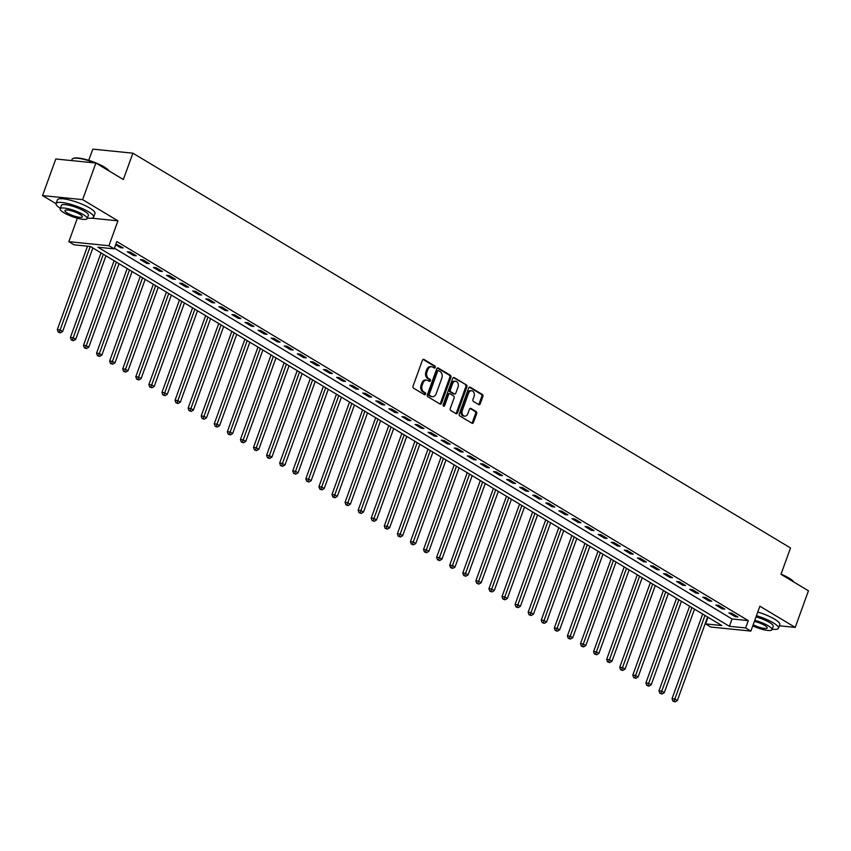 <?xml version="1.0" encoding="UTF-8"?>
<svg xmlns="http://www.w3.org/2000/svg" width="851" height="851" viewBox="0 0 851 851"><rect width="100%" height="100%" fill="white"/><g stroke="black" fill="none" stroke-linecap="round" stroke-linejoin="round"><path stroke-width="1.28" d="M435.233 367.409A1.096 0.798 95.8 0 0 434.872 365.973L423.958 359.42A1.564 1.149 95.8 0 0 422.415 360.239L413.054 386.109A1.564 1.149 95.8 0 0 413.565 388.162L424.468 394.715A1.096 0.798 95.8 0 0 425.202 392.705L423.787 391.854A5.01 3.67 95.8 0 1 422.17 385.28L422.947 383.131A5.01 3.67 95.8 0 1 426.734 380.11A5.01 3.67 95.8 0 1 427.893 380.503L429.308 381.344A1.096 0.798 95.8 0 0 430.042 379.333L428.627 378.493A5.01 3.67 95.8 0 1 427 371.919L427.787 369.76A5.01 3.67 95.8 0 1 431.574 366.749A5.01 3.67 95.8 0 1 432.733 367.132L434.148 367.983A1.096 0.798 95.8 0 0 435.233 367.409M433.819 367.792A1.096 0.798 95.8 0 0 433.787 365.866L423.064 359.42M424.149 394.513A1.096 0.798 95.8 0 0 424.117 392.588L422.702 391.747L423.787 391.854M428.978 381.152A1.096 0.798 95.8 0 0 428.957 379.227L427.542 378.376L428.627 378.493M478.688 404.608A1.564 1.149 95.8 0 0 480.23 403.778L482.857 396.523A1.564 1.149 95.8 0 0 482.347 394.47L470.231 387.194A1.564 1.149 95.8 0 0 468.688 388.013L459.317 413.884A1.564 1.149 95.8 0 0 459.827 415.937L471.943 423.213A1.564 1.149 95.8 0 0 473.496 422.394L476.666 413.629A1.564 1.149 95.8 0 0 476.166 411.576L470.975 408.459A1.564 1.149 95.8 0 0 469.422 409.278L467.859 413.629A4.191 3.064 95.8 0 1 464.689 416.15A4.191 3.064 95.8 0 1 462.359 410.331L468.518 393.3A4.191 3.064 95.8 0 1 471.688 390.779A4.191 3.064 95.8 0 1 474.018 396.598L472.986 399.438A1.564 1.149 95.8 0 0 473.496 401.491L478.688 404.608M745.646 627.942L750.88 631.08L710.787 627.038L705.564 623.889L721.808 625.538L90.344 246.46L74.09 244.811L68.857 241.673L108.939 245.726L114.172 248.864L97.918 247.215L729.392 626.304L745.646 627.942L748.295 620.624L116.821 241.546L114.172 248.864M95.886 163.041L82.643 199.634L42.55 195.592L55.794 158.988L95.886 163.041L123.352 179.529L132.894 153.18L790.526 547.959L780.984 574.308L808.45 590.796L795.206 627.389L759.89 606.199L750.88 631.08M91.706 218.186L117.949 220.834L82.643 199.634M117.949 220.834L108.939 245.726M450.913 377.355A1.564 1.149 95.8 0 0 450.413 375.302L438.286 368.026A1.564 1.149 95.8 0 0 436.744 368.845L427.383 394.704A1.564 1.149 95.8 0 0 427.883 396.757L440.01 404.034A1.564 1.149 95.8 0 0 441.552 403.214L450.913 377.355L449.828 377.238A1.564 1.149 95.8 0 0 449.328 375.185L437.382 368.026M454.264 377.61L466.38 384.886A1.564 1.149 95.8 0 1 466.891 386.939L457.53 412.809A1.564 1.149 95.8 0 1 455.976 413.629L450.785 410.512A1.564 1.149 95.8 0 1 450.285 408.459L454.083 397.97A1.564 1.149 95.8 0 0 453.572 395.917L450.136 393.853A1.564 1.149 95.8 0 0 448.583 394.673L444.637 405.587A1.096 0.798 95.8 0 1 443.19 404.725L452.711 378.429A1.564 1.149 95.8 0 1 454.264 377.61L453.519 377.536M779.356 625.793L795.206 627.389M114.417 248.205L732.041 618.985L748.295 620.624M115.662 244.769L120.48 247.662L123.193 247.928L115.917 244.067M127.278 251.736L133.554 255.513L136.266 255.779L129.99 252.013L127.278 251.736M140.362 259.598L146.638 263.363L149.351 263.64L143.064 259.863L140.362 259.598M153.435 267.448L159.722 271.214L162.424 271.49L156.148 267.714L153.435 267.448M166.519 275.298L172.796 279.064L175.508 279.341L169.232 275.575L166.519 275.298M179.604 283.149L185.88 286.915L188.582 287.191L182.305 283.426L179.604 283.149M192.677 290.999L198.953 294.765L201.666 295.042L195.39 291.276L192.677 290.999M205.761 298.85L212.037 302.616L214.739 302.892L208.463 299.126L205.761 298.85M218.835 306.7L225.111 310.477L227.823 310.743L221.547 306.977L218.835 306.7M231.919 314.551L238.195 318.327L240.907 318.593L234.621 314.827L231.919 314.551M244.992 322.401L251.268 326.178L253.981 326.444L247.705 322.678L244.992 322.401M258.076 330.262L264.353 334.028L267.065 334.305L260.778 330.528L258.076 330.262M271.15 338.113L277.437 341.879L280.139 342.155L273.862 338.379L271.15 338.113M284.234 345.963L290.51 349.729L293.223 350.006L286.947 346.24L284.234 345.963M297.307 353.814L303.594 357.58L306.296 357.856L300.02 354.09L297.307 353.814M310.392 361.664L316.668 365.43L319.38 365.707L313.104 361.941L310.392 361.664M323.476 369.515L329.752 373.281L332.454 373.557L326.178 369.791L323.476 369.515M336.549 377.365L342.825 381.142L345.538 381.408L339.262 377.642L336.549 377.365M349.633 385.216L355.909 388.992L358.622 389.258L352.335 385.492L349.633 385.216M362.707 393.066L368.983 396.843L371.696 397.119L365.419 393.343L362.707 393.066M375.791 400.927L382.067 404.693L384.78 404.97L378.493 401.193L375.791 400.927M388.864 408.778L395.151 412.544L397.853 412.82L391.577 409.044L388.864 408.778M401.949 416.628L408.225 420.394L410.937 420.671L404.661 416.905L401.949 416.628M415.022 424.479L421.309 428.244L424.011 428.521L417.735 424.755L415.022 424.479M428.106 432.329L434.382 436.095L437.095 436.372L430.819 432.606L428.106 432.329M441.19 440.18L447.466 443.945L450.168 444.222L443.892 440.456L441.19 440.18M454.264 448.03L460.54 451.807L463.252 452.072L456.976 448.307L454.264 448.03M467.348 455.881L473.624 459.657L476.326 459.923L470.05 456.157L467.348 455.881M480.421 463.742L486.698 467.507L489.41 467.784L483.134 464.008L480.421 463.742M493.506 471.592L499.782 475.358L502.494 475.635L496.207 471.858L493.506 471.592M506.579 479.443L512.866 483.208L515.568 483.485L509.292 479.709L506.579 479.443M519.663 487.293L525.939 491.059L528.652 491.335L522.376 487.57L519.663 487.293M532.737 495.144L539.023 498.909L541.725 499.186L535.449 495.42L532.737 495.144M545.821 502.994L552.097 506.76L554.809 507.036L548.533 503.271L545.821 502.994M558.905 510.845L565.181 514.61L567.883 514.887L561.607 511.121L558.905 510.845M571.978 518.695L578.255 522.471L580.967 522.737L574.691 518.972L571.978 518.695M585.062 526.546L591.339 530.322L594.041 530.588L587.764 526.822L585.062 526.546M598.136 534.407L604.412 538.172L607.125 538.449L600.849 534.673L598.136 534.407M611.22 542.257L617.496 546.023L620.209 546.299L613.922 542.523L611.22 542.257M624.294 550.108L630.57 553.873L633.282 554.15L627.006 550.374L624.294 550.108M637.378 557.958L643.654 561.724L646.366 562L640.08 558.235L637.378 557.958M650.451 565.809L656.738 569.574L659.44 569.851L653.164 566.085L650.451 565.809M663.535 573.659L669.811 577.425L672.524 577.701L666.248 573.936L663.535 573.659M676.619 581.51L682.896 585.286L685.598 585.552L679.321 581.786L676.619 581.51M689.693 589.36L695.969 593.136L698.682 593.402L692.406 589.637L689.693 589.36M702.777 597.211L709.053 600.987L711.755 601.253L705.479 597.487L702.777 597.211M715.851 605.072L722.127 608.837L724.839 609.114L718.563 605.338L715.851 605.072M728.935 612.922L735.211 616.688L737.923 616.964L731.637 613.188L728.935 612.922M132.894 153.18L92.802 149.127L88.738 160.35M707.968 617.23L705.564 623.889M77.345 218.207L68.857 241.673M42.55 195.592L56.06 203.697M732.041 618.985L729.392 626.304M120.48 247.662L120.885 246.545M133.554 255.513L133.958 254.396M146.638 263.363L147.042 262.246M159.722 271.214L160.116 270.107M172.796 279.064L173.2 277.958M185.88 286.915L186.284 285.808M198.953 294.765L199.357 293.659M212.037 302.616L212.442 301.509M225.111 310.477L225.515 309.36M238.195 318.327L238.599 317.21M251.268 326.178L251.673 325.061M264.353 334.028L264.757 332.911M277.437 341.879L277.83 340.772M290.51 349.729L290.914 348.623M303.594 357.58L303.988 356.473M316.668 365.43L317.072 364.324M329.752 373.281L330.156 372.174M342.825 381.142L343.23 380.025M355.909 388.992L356.314 387.875M368.983 396.843L369.387 395.726M382.067 404.693L382.471 403.576M395.151 412.544L395.545 411.437M408.225 420.394L408.629 419.288M421.309 428.244L421.702 427.138M434.382 436.095L434.787 434.989M447.466 443.945L447.871 442.839M460.54 451.807L460.944 450.69M473.624 459.657L474.028 458.54M486.698 467.507L487.102 466.391M499.782 475.358L500.186 474.241M512.866 483.208L513.259 482.102M525.939 491.059L526.343 489.953M539.023 498.909L539.417 497.803M552.097 506.76L552.501 505.654M565.181 514.61L565.585 513.504M578.255 522.471L578.659 521.355M591.339 530.322L591.743 529.205M604.412 538.172L604.816 537.055M617.496 546.023L617.9 544.906M630.57 553.873L630.974 552.767M643.654 561.724L644.058 560.618M656.738 569.574L657.132 568.468M669.811 577.425L670.216 576.318M682.896 585.286L683.3 584.169M695.969 593.136L696.373 592.019M709.053 600.987L709.457 599.87M722.127 608.837L722.531 607.72M735.211 616.688L735.615 615.581M431.574 366.749L430.489 366.632A5.01 3.67 95.8 0 0 426.702 369.653L427.787 369.76M427.542 378.376A5.01 3.67 95.8 0 1 425.915 371.813L426.702 369.653M426.734 380.11L425.649 380.003A5.01 3.67 95.8 0 0 421.862 383.014L422.947 383.131M422.702 391.747A5.01 3.67 95.8 0 1 421.085 385.173L421.862 383.014M439.829 403.927A1.564 1.149 95.8 0 0 440.467 403.108L449.828 377.238M438.69 370.717A1.096 0.798 95.8 0 0 437.605 371.291L429.393 393.992A1.096 0.798 95.8 0 0 429.744 395.428L431.234 396.321A5.01 3.67 95.8 0 0 432.393 396.715A5.01 3.67 95.8 0 0 436.191 393.694L441.807 378.174A5.01 3.67 95.8 0 0 440.18 371.61L438.69 370.717M437.605 370.6A1.096 0.798 95.8 0 0 436.52 371.174L437.605 371.291M432.393 396.715L431.308 396.609A5.01 3.67 95.8 0 1 430.149 396.215L428.659 395.321A1.096 0.798 95.8 0 1 428.308 393.885L436.52 371.174M453.36 377.61L466.38 384.886M455.796 413.512A1.564 1.149 95.8 0 0 456.444 412.692L465.805 386.833A1.564 1.149 95.8 0 0 465.295 384.78M449.051 393.736A1.564 1.149 95.8 0 0 447.498 394.556L443.552 405.48L444.637 405.587M458.019 387.088A4.191 3.064 95.8 0 0 455.7 381.259A4.191 3.064 95.8 0 0 452.53 383.78L450.36 389.779A1.564 1.149 95.8 0 0 450.86 391.832L454.306 393.907A1.564 1.149 95.8 0 0 455.849 393.088L458.019 387.088M455.7 381.259L454.615 381.152A4.191 3.064 95.8 0 0 451.445 383.673L452.53 383.78M453.966 393.864A1.564 1.149 95.8 0 1 453.221 393.79L449.775 391.726A1.564 1.149 95.8 0 1 449.275 389.673L451.445 383.673M471.688 390.779L470.603 390.673A4.191 3.064 95.8 0 0 467.444 393.194L468.518 393.3M464.689 416.15L463.604 416.043A4.191 3.064 95.8 0 1 461.274 410.214L467.444 393.194M471.773 423.107A1.564 1.149 95.8 0 0 472.411 422.287L475.581 413.522A1.564 1.149 95.8 0 0 475.081 411.459L470.071 408.459M478.507 404.491A1.564 1.149 95.8 0 0 479.145 403.672L481.772 396.417A1.564 1.149 95.8 0 0 481.272 394.364L469.326 387.194M87.525 246.173L57.304 329.645L60.017 329.922L62.634 331.496L92.865 247.971M90.238 246.45L59.304 332.22L58.219 332.103L60.347 332.847L59.304 332.22M62.634 331.496L60.347 332.847M58.219 332.103L57.304 329.645M101.024 252.875L70.388 337.507L73.101 337.773L75.718 339.347L105.949 255.821M103.333 254.258L72.378 340.07L71.293 339.953L73.431 340.698L72.378 340.07M75.718 339.347L73.431 340.698M71.293 339.953L70.388 337.507M114.108 260.725L83.472 345.357L86.174 345.623L88.791 347.197L119.023 263.672M116.406 262.108L85.462 347.921L84.377 347.814L86.504 348.548L85.462 347.921M88.791 347.197L86.504 348.548M84.377 347.814L83.472 345.357M127.182 268.576L96.546 353.208L99.259 353.473L101.875 355.048L132.107 271.533M129.49 269.958L98.535 355.771L97.461 355.665L99.588 356.399L98.535 355.771M101.875 355.048L99.588 356.399M97.461 355.665L96.546 353.208M140.266 276.426L109.63 361.058L112.332 361.335L114.949 362.898L145.181 279.383M142.574 277.809L111.619 363.622L110.534 363.515L112.662 364.249L111.619 363.622M114.949 362.898L112.662 364.249M110.534 363.515L109.63 361.058M95.014 162.945A19.956 4.436 -160.1 0 0 72.941 158.552L73.526 158.297A19.477 4.329 19.9 0 1 104.248 167.009A19.477 4.329 19.9 0 1 109.056 170.945M108.758 170.764A19.956 4.436 -160.1 0 0 104.418 167.487A19.956 4.436 -160.1 0 0 97.376 163.924M72.941 158.552A19.956 4.436 -160.1 0 0 72.101 159.318L71.644 160.594M87.334 218.111A19.956 4.436 -160.1 0 0 93.631 217.122A19.956 4.436 -160.1 0 0 88.408 211.697A19.956 4.436 -160.1 0 0 68.516 203.729A19.956 4.436 -160.1 0 0 56.102 203.527A19.956 4.436 -160.1 0 0 60.304 208.325M93.631 217.122L94.961 213.463A19.956 4.436 -160.1 0 0 89.738 208.038A19.956 4.436 -160.1 0 0 69.846 200.07A19.956 4.436 -160.1 0 0 57.421 199.868L56.102 203.527M60.134 208.803L61.357 205.431A14.371 3.191 19.9 0 1 70.303 205.58A14.371 3.191 19.9 0 1 84.621 211.314A14.371 3.191 19.9 0 1 88.376 215.218L87.164 218.579A14.371 3.191 -160.1 0 0 83.398 214.675A14.371 3.191 -160.1 0 0 69.08 208.942A14.371 3.191 -160.1 0 0 60.134 208.803A14.371 3.191 -160.1 0 0 63.899 212.707A14.371 3.191 -160.1 0 0 78.218 218.441A14.371 3.191 -160.1 0 0 87.164 218.579M67.367 213.058A9.265 2.053 -160.1 0 0 76.59 216.75A9.265 2.053 -160.1 0 0 82.356 216.845A9.265 2.053 -160.1 0 0 79.93 214.324A9.265 2.053 -160.1 0 0 70.707 210.633A9.265 2.053 -160.1 0 0 64.942 210.537A9.265 2.053 -160.1 0 0 67.367 213.058M781.037 574.159A19.477 4.329 19.9 0 1 789.09 578.127A19.477 4.329 19.9 0 1 793.887 582.052M793.589 581.882A19.956 4.436 -160.1 0 0 789.249 578.595A19.956 4.436 -160.1 0 0 782.207 575.042M772.165 629.219A19.956 4.436 -160.1 0 0 778.474 628.229A19.956 4.436 -160.1 0 0 773.251 622.804A19.956 4.436 -160.1 0 0 756.443 615.698M778.474 628.229L779.793 624.57A19.956 4.436 -160.1 0 0 774.57 619.145A19.956 4.436 -160.1 0 0 757.773 612.039M756.007 616.922A14.371 3.191 19.9 0 1 769.453 622.421A14.371 3.191 19.9 0 1 773.219 626.336L771.995 629.697A14.371 3.191 -160.1 0 0 768.24 625.793A14.371 3.191 -160.1 0 0 754.784 620.283M753.178 624.719A9.265 2.053 -160.1 0 0 762.039 628.017A9.265 2.053 -160.1 0 0 767.198 627.964A9.265 2.053 -160.1 0 0 764.772 625.442A9.265 2.053 -160.1 0 0 754.358 621.475M752.752 625.91A14.371 3.191 -160.1 0 0 771.995 629.697M153.34 284.277L122.704 368.909L125.416 369.185L128.033 370.749L158.265 287.234M155.648 285.659L124.703 371.472L123.618 371.366L125.746 372.1L124.703 371.472M128.033 370.749L125.746 372.1M123.618 371.366L122.704 368.909M166.424 292.127L135.788 376.759L138.49 377.036L141.106 378.599L171.349 295.084M168.732 293.51L137.777 379.323L136.692 379.216L138.819 379.95L137.777 379.323M141.106 378.599L138.819 379.95M136.692 379.216L135.788 376.759M179.497 299.978L148.861 384.609L151.574 384.886L154.191 386.46L184.422 302.935M181.806 301.36L150.861 387.173L149.776 387.067L151.904 387.801L150.861 387.173M154.191 386.46L151.904 387.801M149.776 387.067L148.861 384.609M192.581 307.828L161.945 392.46L164.658 392.736L167.264 394.311L197.506 310.785M194.89 309.211L163.935 395.024L162.849 394.917L164.988 395.662L163.935 395.024M167.264 394.311L164.988 395.662M162.849 394.917L161.945 392.46M205.655 315.678L175.019 400.31L177.731 400.587L180.348 402.161L210.58 318.636M207.963 317.072L177.019 402.885L175.934 402.768L178.061 403.512L177.019 402.885M180.348 402.161L178.061 403.512M175.934 402.768L175.019 400.31M218.739 323.54L188.103 408.172L190.815 408.437L193.432 410.012L223.664 326.486M221.047 324.922L190.092 410.735L189.007 410.618L191.145 411.363L190.092 410.735M193.432 410.012L191.145 411.363M189.007 410.618L188.103 408.172M231.823 331.39L201.187 416.022L203.889 416.288L206.506 417.862L236.738 334.337M234.121 332.773L203.176 418.586L202.091 418.479L204.219 419.213L203.176 418.586M206.506 417.862L204.219 419.213M202.091 418.479L201.187 416.022M244.897 339.241L214.261 423.872L216.973 424.138L219.59 425.713L249.822 342.198M247.205 340.623L216.25 426.436L215.175 426.33L217.303 427.064L216.25 426.436M219.59 425.713L217.303 427.064M215.175 426.33L214.261 423.872M257.981 347.091L227.345 431.723L230.047 432L232.663 433.563L262.895 350.048M260.289 348.474L229.334 434.287L228.249 434.18L230.376 434.914L229.334 434.287M232.663 433.563L230.376 434.914M228.249 434.18L227.345 431.723M271.054 354.941L240.418 439.573L243.131 439.85L245.748 441.414L275.979 357.899M273.362 356.324L242.407 442.137L241.333 442.031L243.46 442.765L242.407 442.137M245.748 441.414L243.46 442.765M241.333 442.031L240.418 439.573M284.138 362.792L253.502 447.424L256.204 447.7L258.821 449.264L289.063 365.749M286.447 364.175L255.491 449.988L254.406 449.881L256.534 450.615L255.491 449.988M258.821 449.264L256.534 450.615M254.406 449.881L253.502 447.424M297.212 370.642L266.576 455.274L269.288 455.551L271.905 457.125L302.137 373.6M299.52 372.025L268.576 457.838L267.491 457.732L269.618 458.466L268.576 457.838M271.905 457.125L269.618 458.466M267.491 457.732L266.576 455.274M310.296 378.493L279.66 463.125L282.372 463.401L284.979 464.976L315.221 381.45M312.604 379.886L281.649 465.699L280.564 465.582L282.692 466.327L281.649 465.699M284.979 464.976L282.692 466.327M280.564 465.582L279.66 463.125M323.369 386.343L292.733 470.975L295.446 471.252L298.063 472.826L328.295 389.301M325.678 387.737L294.733 473.55L293.648 473.433L295.776 474.177L294.733 473.55M298.063 472.826L295.776 474.177M293.648 473.433L292.733 470.975M336.453 394.204L305.817 478.836L308.53 479.102L311.147 480.677L341.379 397.151M338.762 395.587L307.807 481.4L306.722 481.283L308.86 482.028L307.807 481.4M311.147 480.677L308.86 482.028M306.722 481.283L305.817 478.836M349.538 402.055L318.902 486.687L321.604 486.953L324.22 488.527L354.452 405.002M351.835 403.438L320.891 489.251L319.806 489.144L321.933 489.878L320.891 489.251M324.22 488.527L321.933 489.878M319.806 489.144L318.902 486.687M362.611 409.905L331.975 494.537L334.688 494.803L337.304 496.378L367.536 412.863M364.919 411.288L333.964 497.101L332.879 496.995L335.017 497.729L333.964 497.101M337.304 496.378L335.017 497.729M332.879 496.995L331.975 494.537M375.695 417.756L345.059 502.388L347.761 502.664L350.378 504.228L380.61 420.713M377.993 419.139L347.048 504.951L345.963 504.845L348.091 505.579L347.048 504.951M350.378 504.228L348.091 505.579M345.963 504.845L345.059 502.388M388.769 425.606L358.133 510.238L360.845 510.515L363.462 512.079L393.694 428.564M391.077 426.989L360.122 512.802L359.048 512.696L361.175 513.43L360.122 512.802M363.462 512.079L361.175 513.43M359.048 512.696L358.133 510.238M401.853 433.457L371.217 518.089L373.919 518.365L376.536 519.929L406.767 436.414M404.161 434.84L373.206 520.652L372.121 520.546L374.249 521.28L373.206 520.652M376.536 519.929L374.249 521.28M372.121 520.546L371.217 518.089M414.926 441.307L384.29 525.939L387.003 526.216L389.62 527.79L419.851 444.265M417.235 442.69L386.29 528.503L385.205 528.397L387.333 529.131L386.29 528.503M389.62 527.79L387.333 529.131M385.205 528.397L384.29 525.939M428.01 449.158L397.374 533.79L400.076 534.066L402.693 535.641L432.936 452.115M430.319 450.551L399.364 536.364L398.279 536.247L400.406 536.992L399.364 536.364M402.693 535.641L400.406 536.992M398.279 536.247L397.374 533.79M441.084 457.008L410.448 541.64L413.16 541.917L415.777 543.491L446.009 459.965M443.392 458.402L412.448 544.215L411.363 544.097L413.49 544.842L412.448 544.215M415.777 543.491L413.49 544.842M411.363 544.097L410.448 541.64M454.168 464.869L423.532 549.501L426.245 549.767L428.851 551.342L459.093 467.816M456.476 466.252L425.521 552.065L424.436 551.948L426.574 552.693L425.521 552.065M428.851 551.342L426.574 552.693M424.436 551.948L423.532 549.501M467.252 472.72L436.616 557.352L439.318 557.618L441.935 559.192L472.167 475.666M469.55 474.103L438.605 559.915L437.52 559.809L439.648 560.543L438.605 559.915M441.935 559.192L439.648 560.543M437.52 559.809L436.616 557.352M480.326 480.57L449.69 565.202L452.402 565.468L455.019 567.043L485.251 483.528M482.634 481.953L451.679 567.766L450.594 567.66L452.732 568.394L451.679 567.766M455.019 567.043L452.732 568.394M450.594 567.66L449.69 565.202M493.41 488.421L462.774 573.053L465.476 573.329L468.093 574.893L498.324 491.378M495.707 489.804L464.763 575.616L463.678 575.51L465.805 576.244L464.763 575.616M468.093 574.893L465.805 576.244M463.678 575.51L462.774 573.053M506.483 496.271L475.847 580.903L478.56 581.18L481.177 582.744L511.408 499.229M508.792 497.654L477.837 583.467L476.762 583.361L478.89 584.094L477.837 583.467M481.177 582.744L478.89 584.094M476.762 583.361L475.847 580.903M519.567 504.122L488.931 588.754L491.633 589.03L494.25 590.594L524.482 507.079M521.876 505.505L490.921 591.317L489.836 591.211L491.963 591.945L490.921 591.317M494.25 590.594L491.963 591.945M489.836 591.211L488.931 588.754M532.641 511.972L502.005 596.604L504.717 596.881L507.334 598.455L537.566 514.929M534.949 513.355L504.005 599.168L502.92 599.061L505.047 599.795L504.005 599.168M507.334 598.455L505.047 599.795M502.92 599.061L502.005 596.604M545.725 519.823L515.089 604.455L517.791 604.731L520.408 606.306L550.65 522.78M548.033 521.216L517.078 607.029L515.993 606.912L518.121 607.657L517.078 607.029M520.408 606.306L518.121 607.657M515.993 606.912L515.089 604.455M558.799 527.684L528.163 612.305L530.875 612.582L533.492 614.156L563.724 530.63M561.107 529.067L530.162 614.879L529.077 614.762L531.205 615.507L530.162 614.879M533.492 614.156L531.205 615.507M529.077 614.762L528.163 612.305M571.883 535.534L541.247 620.166L543.959 620.432L546.565 622.007L576.808 538.481M574.191 536.917L543.236 622.73L542.151 622.613L544.289 623.357L543.236 622.73M546.565 622.007L544.289 623.357M542.151 622.613L541.247 620.166M584.956 543.385L554.32 628.017L557.033 628.283L559.65 629.857L589.881 546.342M587.264 544.768L556.32 630.58L555.235 630.474L557.362 631.208L556.32 630.58M559.65 629.857L557.362 631.208M555.235 630.474L554.32 628.017M598.04 551.235L567.404 635.867L570.117 636.144L572.734 637.707L602.965 554.192M600.349 552.618L569.393 638.431L568.308 638.324L570.447 639.058L569.393 638.431M572.734 637.707L570.447 639.058M568.308 638.324L567.404 635.867M611.124 559.086L580.488 643.718L583.19 643.994L585.807 645.558L616.039 562.043M613.422 560.469L582.478 646.281L581.393 646.175L583.52 646.909L582.478 646.281M585.807 645.558L583.52 646.909M581.393 646.175L580.488 643.718M624.198 566.936L593.562 651.568L596.274 651.845L598.891 653.408L629.123 569.893M626.506 568.319L595.551 654.132L594.477 654.025L596.604 654.759L595.551 654.132M598.891 653.408L596.604 654.759M594.477 654.025L593.562 651.568M637.282 574.787L606.646 659.419L609.348 659.695L611.965 661.259L642.197 577.744M639.59 576.17L608.635 661.982L607.55 661.876L609.678 662.61L608.635 661.982M611.965 661.259L609.678 662.61M607.55 661.876L606.646 659.419M650.355 582.637L619.719 667.269L622.432 667.546L625.049 669.12L655.281 585.594M652.664 584.02L621.709 669.833L620.634 669.726L622.762 670.46L621.709 669.833M625.049 669.12L622.762 670.46M620.634 669.726L619.719 667.269M663.44 590.488L632.804 675.12L635.506 675.396L638.122 676.971L668.365 593.445M665.748 591.881L634.793 677.694L633.708 677.577L635.835 678.321L634.793 677.694M638.122 676.971L635.835 678.321M633.708 677.577L632.804 675.12M676.513 598.349L645.877 682.97L648.59 683.247L651.206 684.821L681.438 601.295M678.821 599.732L647.877 685.544L646.792 685.427L648.919 686.172L647.877 685.544M651.206 684.821L648.919 686.172M646.792 685.427L645.877 682.97M689.597 606.199L658.961 690.831L661.674 691.097L664.28 692.671L694.522 609.146M691.906 607.582L660.95 693.395L659.865 693.278L662.004 694.022L660.95 693.395M664.28 692.671L662.004 694.022M659.865 693.278L658.961 690.831M702.671 614.05L672.035 698.682L674.747 698.948L677.364 700.522L707.596 617.007M704.979 615.433L674.035 701.245L672.95 701.139L675.077 701.873L674.035 701.245M677.364 700.522L675.077 701.873M672.95 701.139L672.035 698.682M433.787 365.866L434.872 365.973M424.117 392.588L425.202 392.705M428.957 379.227L430.042 379.333M425.915 371.813L427 371.919M421.085 385.173L422.17 385.28M423.224 359.345L423.958 359.42M440.467 403.108L441.552 403.214M437.552 367.951L438.286 368.026M449.328 375.185L450.413 375.302M428.308 393.885L429.393 393.992M428.659 395.321L429.744 395.428M430.149 396.215L431.234 396.321M465.805 386.833L466.891 386.939M456.444 412.692L457.53 412.809M447.498 394.556L448.583 394.673M449.275 389.673L450.36 389.779M449.775 391.726L450.86 391.832M453.221 393.79L454.306 393.907M461.274 410.214L462.359 410.331M470.231 408.384L470.975 408.459M475.081 411.459L476.166 411.576M475.581 413.522L476.666 413.629M472.411 422.287L473.496 422.394M469.486 387.12L470.231 387.194M481.272 394.364L482.347 394.47M481.772 396.417L482.857 396.523M479.145 403.672L480.23 403.778M437.35 370.515L438.435 370.632M448.69 393.619L449.775 393.726M453.583 393.917L454.668 394.024"/></g></svg>

